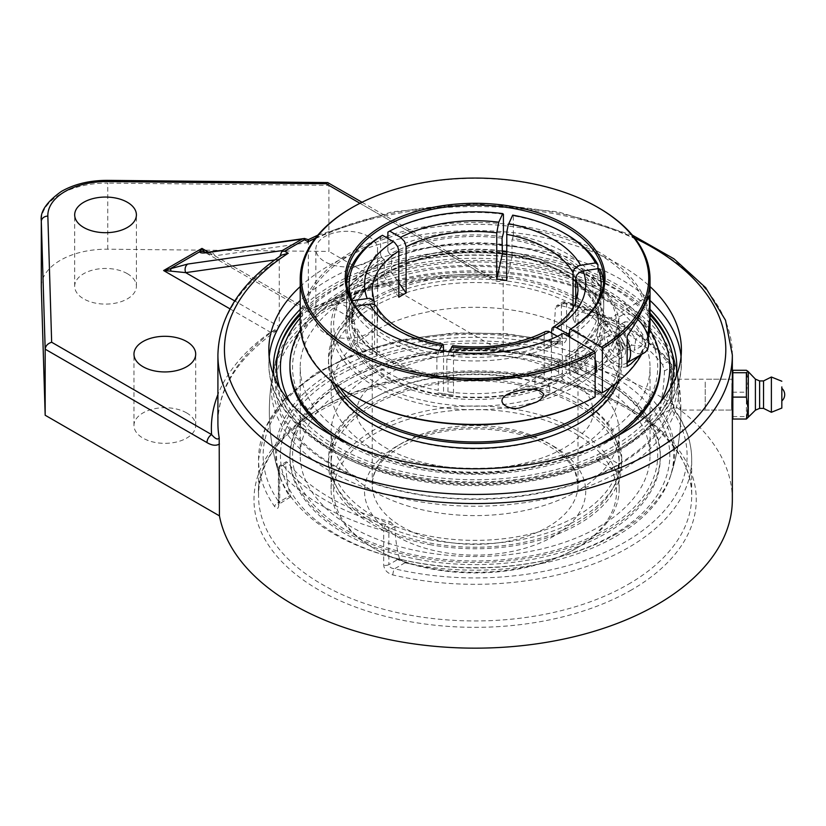 <?xml version="1.0" encoding="UTF-8"?>
<svg xmlns="http://www.w3.org/2000/svg" width="826" height="826" viewBox="0 0 826 826"><rect width="100%" height="100%" fill="white"/><g stroke="black" fill="none" stroke-linecap="round" stroke-linejoin="round"><path stroke-width="0.62" stroke-dasharray="4.13 3.1" d="M705.239 382.046L705.239 410.078L705.239 382.046M732.827 370.275L732.827 392.185L746.384 392.185L747.984 381.23L746.384 370.275M747.933 417.997L746.384 416.562L746.384 392.185M732.827 392.185L732.827 419.03M732.827 416.562L746.384 416.562M705.239 410.078L732.827 410.078L732.827 379.217L705.239 379.217M759.621 380.931L759.621 408.374M763.534 380.931L763.534 408.374M771.381 377.007L771.381 412.288M755.408 379.124L755.408 385.69M300.21 286.581A206.273 119.089 180 0 1 329.264 265.497A206.273 119.089 180 0 1 650.031 286.581M274.686 259.953L279.271 259.302L279.9 256.277M279.838 256.876L281.635 255.1M306.828 238.869L308.356 240.418L308.274 239.695M359.96 203.289L486.091 276.111A263.752 152.273 0 0 0 308.779 310.08C308.542 312.868 308.408 312.786 308.377 309.843L308.356 240.418M308.377 242.503L214.812 255.823A6.536 5.193 81.9 0 0 209.267 252.023L209.257 252.023M208.42 252.136L308.779 310.08C308.542 312.868 308.408 312.786 308.377 309.843L214.812 255.823L205.684 252.766L308.49 312.114C362.5 286.694 424.471 275.182 494.413 277.588L500.215 276.462L500.845 275.161L503.168 280.22C499.782 282.203 495.631 281.718 490.716 278.775L328.903 185.354L107.772 183.124L107.721 180.367M205.633 252.735L205.034 252.353M732.342 499.658A257.216 148.504 0 0 0 657 394.652A257.216 148.504 0 0 0 503.168 352.041L503.168 280.22M279.271 259.302L279.271 326.652L276.968 330.297L270.443 332.217A263.752 152.273 0 0 0 217.909 394.57M328.098 182.68L328.903 185.354L328.903 251.424L107.772 249.204A65.337 37.717 0 0 0 41.3 286.911M362.005 202.256L489.364 275.791L494.402 277.588L486.091 276.111A6.536 3.769 -60 0 1 489.364 275.791A6.536 3.769 -60 0 1 490.716 278.775M368.541 236.504A30.861 17.821 180 0 1 377.575 249.111A30.861 17.821 180 0 1 346.714 266.932A30.861 17.821 180 0 1 315.852 249.111A30.861 17.821 180 0 1 334.902 232.643A30.861 17.821 180 0 1 368.541 236.504M503.168 352.041L328.903 251.424M186.655 412.917A30.861 17.821 0 0 0 153.027 409.056A30.861 17.821 0 0 0 133.967 425.524A30.861 17.821 0 0 0 164.839 443.345A30.861 17.821 0 0 0 195.7 425.524A30.861 17.821 0 0 0 186.655 412.917M127.369 273.685A30.861 17.821 0 0 0 93.73 269.823A30.861 17.821 0 0 0 74.681 286.281A30.861 17.821 0 0 0 105.542 304.102A30.861 17.821 0 0 0 136.404 286.281A30.861 17.821 0 0 0 127.369 273.685M368.541 307.912A30.861 17.821 0 0 0 334.902 304.051A30.861 17.821 0 0 0 315.852 320.519A30.861 17.821 0 0 0 346.714 338.34A30.861 17.821 0 0 0 377.575 320.519A30.861 17.821 0 0 0 368.541 307.912M732.342 382.046L732.187 379.217C731.516 378.349 732.177 399.557 732.342 407.249L732.187 410.078L680.541 410.078L680.779 404.503L679.158 384.802L678.001 379.217L677.723 382.046C677.64 389.8 679.788 410.945 680.541 410.078M650.031 313.085A198.56 114.638 0 0 0 615.525 286.292A198.56 114.638 0 0 0 300.21 313.085M279.828 388.034A198.56 114.638 0 0 0 416.077 476.798A198.56 114.638 0 0 0 615.525 448.404A198.56 114.638 0 0 0 670.413 388.034M557.364 343.626C562.826 344.659 565.893 342.935 566.553 338.484L566.553 303.947A216.567 125.036 180 0 1 671.435 364.493L671.435 399.03L675.462 411.802A216.567 125.036 180 0 1 691.682 459.287A216.567 125.036 180 0 1 392.877 574.948C387.415 573.296 384.348 570.033 383.687 565.16L383.687 530.622A216.567 125.036 180 0 1 278.806 470.077L278.806 504.614C278.455 508.888 277.113 509.611 274.79 506.772A216.567 125.036 180 0 1 258.559 459.287A216.567 125.036 180 0 1 321.985 370.874A216.567 125.036 180 0 1 557.364 343.626A4.574 1.415 103.3 0 0 556.693 341.623A4.574 1.415 103.3 0 0 556.683 341.623A4.574 1.415 103.3 0 0 555.63 342.336L559.739 341.51L561.391 339.011A4.574 2.643 180 0 1 566.553 338.484M392.877 574.948A4.574 1.415 -76.7 0 1 394.611 568.773C391.173 568.412 389.252 567.028 388.85 564.633A4.574 2.643 180 0 1 383.687 565.16M671.435 399.03A4.574 2.643 180 0 1 671.858 400.145A4.574 2.643 180 0 1 670.526 402.014L671.228 409.076A4.574 3.459 -35.4 0 1 674.945 410.15A4.574 3.459 -35.4 0 1 674.956 410.161A4.574 3.459 -35.4 0 1 675.462 411.802M278.806 504.614A4.574 2.643 180 0 1 278.383 503.499A4.574 2.643 180 0 1 279.725 501.63L279.725 467.093A4.574 2.643 60 0 1 280.664 464.997A4.574 2.643 60 0 1 282.957 465.224A211.993 122.393 0 0 0 385.618 524.5A4.574 2.643 60 0 1 388.85 530.096L388.85 564.633L399.412 558.541L404.967 562.795A198.56 114.638 0 0 0 669.969 477.604A198.56 114.638 0 0 0 660.872 415.055L659.964 408.106L670.526 402.014L670.526 367.477A4.574 2.643 -120 0 0 667.284 361.871A211.993 122.393 0 0 0 564.623 302.605A4.574 2.643 -120 0 0 562.341 302.378A4.574 2.643 -120 0 0 561.391 304.474L561.391 339.011L550.828 345.103L548.805 347.829L545.274 348.314A198.56 114.638 0 0 0 346.961 367.993A198.56 114.638 0 0 0 280.272 477.604A198.56 114.638 0 0 0 289.368 496.054L290.36 497.035L290.277 495.528L279.725 501.63C279.622 503.736 279.384 503.87 279.012 502.032A4.574 3.459 144.6 0 0 274.79 506.772M279.725 501.63C279.622 503.736 279.384 503.87 279.012 502.032L289.368 496.054M559.925 305.321L556.745 305.61L555.351 307.964L561.391 304.474A4.574 2.643 0 0 1 566.553 303.947A4.574 1.58 105.1 0 0 565.81 301.924A4.574 1.58 105.1 0 0 564.623 302.605L559.925 305.321A205.757 118.789 180 0 1 620.615 329.553A205.757 118.789 180 0 1 662.586 364.586L667.284 361.871A4.574 3.387 141.1 0 1 670.846 362.738A4.574 3.387 141.1 0 1 671.435 364.493A4.574 2.643 180 0 1 671.858 365.608A4.574 2.643 180 0 1 670.526 367.477L664.476 370.967L662.586 364.586M285.765 463.603L286.271 461.765L287.655 462.519L282.957 465.224A4.574 3.387 141.1 0 0 278.806 470.077A4.574 2.643 0 0 1 278.383 468.962A4.574 2.643 0 0 1 279.725 467.093L285.765 463.603A190.754 110.137 120 0 0 290.277 495.528M390.316 521.784L394.89 526.606L388.85 530.096A4.574 2.643 180 0 1 383.687 530.622A4.574 1.58 105.1 0 1 385.618 524.5L390.316 521.784A205.757 118.789 180 0 1 287.655 462.519M664.476 370.967A190.754 110.137 -60 0 1 659.964 408.106M399.412 558.541A190.754 110.137 -60 0 1 394.89 526.606M550.828 345.103A190.754 110.137 120 0 0 555.351 307.964M563.26 333.384L562.351 333.91A128.608 74.247 180 0 1 384.183 331.856A128.608 74.247 180 0 1 383.729 331.587M506.689 251.754A129.899 74.99 180 0 1 566.966 271.475A129.899 74.99 180 0 1 570.539 375.386L569.63 373.817A128.608 74.247 0 0 0 603.734 323.451A128.608 74.247 0 0 0 566.058 270.949A128.608 74.247 0 0 0 506.689 251.476M502.053 250.846A128.608 74.247 0 0 0 384.183 270.949A128.608 74.247 0 0 0 346.517 323.451A128.608 74.247 0 0 0 423.542 391.472A128.608 74.247 0 0 0 562.351 378.019L563.26 379.588L594.193 397.451M562.351 333.91L562.351 378.019M578.737 356.739A10.635 6.143 -120 0 0 573.42 356.212A10.635 6.143 -120 0 0 571.788 364.741A10.635 6.143 -120 0 0 578.737 374.106A10.635 6.143 -120 0 0 584.054 374.632A10.635 6.143 -120 0 0 585.686 366.114A10.635 6.143 -120 0 0 578.737 356.739M566.058 270.949L566.966 271.475M563.26 379.588A129.899 74.99 180 0 1 381.467 376.47A129.899 74.99 180 0 1 383.274 271.475A129.899 74.99 180 0 1 502.053 251.135M601.473 393.248A173.625 100.235 0 0 0 595.443 252.24A173.625 100.235 0 0 0 351.143 254.325A173.625 100.235 0 0 0 352.351 395.386M595.112 389.573L570.539 375.386M598.798 207.946A174.905 100.978 0 0 0 351.442 207.946M300.21 323.451A174.905 100.978 180 0 1 408.189 230.155A174.905 100.978 180 0 1 598.798 252.054A174.905 100.978 180 0 1 650.031 323.451M648.234 337.896A174.905 100.978 180 0 1 641.637 354.354M569.63 373.817L569.63 337.06L569.63 355.965L567.803 357.018A126.037 72.771 0 0 0 598.096 291.754L600.574 289.265A128.608 74.247 180 0 1 603.734 305.599A128.608 74.247 180 0 1 569.63 355.965M595.112 372.65A14.92 8.611 60 0 1 593.471 374.147A14.92 8.611 60 0 1 578.551 365.536A14.92 8.611 60 0 1 578.551 348.304A14.92 8.611 60 0 1 586.016 349.047A14.92 8.611 60 0 1 595.112 360.301M615.112 332.238A14.92 8.611 60 0 1 624.859 345.392A14.92 8.611 60 0 1 622.577 357.348A14.92 8.611 60 0 1 607.657 348.727A14.92 8.611 60 0 1 607.657 331.505A14.92 8.611 60 0 1 615.112 332.238M627.13 366.424A25.079 14.476 60 0 1 602.319 351.215A25.079 14.476 60 0 1 602.577 322.708A25.079 14.476 60 0 1 615.112 323.947A25.079 14.476 60 0 1 627.13 336.296M647.821 336.172L645.87 343.492L639.53 355.572M610.3 387.539A144.044 83.158 0 0 0 619.159 358.814A144.044 83.158 0 0 0 530.24 281.986A144.044 83.158 0 0 0 373.269 300.003A144.044 83.158 0 0 0 331.081 358.814A144.044 83.158 0 0 0 339.94 387.539M615.163 383.956A146.656 84.675 0 0 0 621.772 358.814A146.656 84.675 0 0 0 531.242 280.592A146.656 84.675 0 0 0 371.421 298.94A146.656 84.675 0 0 0 328.469 358.814A146.656 84.675 0 0 0 335.077 383.956M373.269 306.89A144.044 83.158 0 0 0 331.081 365.691A144.044 83.158 0 0 0 420 442.519A144.044 83.158 0 0 0 576.971 424.492A144.044 83.158 0 0 0 619.159 365.691A144.044 83.158 0 0 0 530.24 288.863A144.044 83.158 0 0 0 373.269 306.89M346.011 292.807A182.587 105.418 0 0 0 346.011 441.889A182.587 105.418 0 0 0 604.229 441.889A182.587 105.418 0 0 0 604.229 292.807A182.587 105.418 0 0 0 346.011 292.807M660.315 367.343A185.2 106.926 0 0 0 545.996 268.564A185.2 106.926 0 0 0 344.163 291.743A185.2 106.926 0 0 0 289.926 367.343M333.838 436.479A185.2 106.926 0 0 0 606.077 442.953A185.2 106.926 0 0 0 616.403 436.479M649.711 329.543A185.2 106.926 0 0 0 344.163 289.606A185.2 106.926 0 0 0 300.53 329.543M354.075 446.133A185.2 106.926 0 0 0 596.165 446.133M618.591 381.22A146.656 84.675 0 0 0 621.772 363.657A146.656 84.675 0 0 0 531.242 285.435A146.656 84.675 0 0 0 371.421 303.792A146.656 84.675 0 0 0 328.469 363.657A146.656 84.675 0 0 0 331.649 381.22M518.243 384.74A144.044 83.158 180 0 1 619.159 464.088A144.044 83.158 180 0 1 431.998 543.436A144.044 83.158 180 0 1 331.081 464.088A144.044 83.158 180 0 1 518.243 384.74M431.224 544.881A146.656 84.675 180 0 1 328.469 464.088A146.656 84.675 180 0 1 519.027 383.305A146.656 84.675 180 0 1 621.772 464.088A146.656 84.675 180 0 1 431.224 544.881M518.243 377.864A144.044 83.158 180 0 1 619.159 457.212A144.044 83.158 180 0 1 431.998 536.559A144.044 83.158 180 0 1 331.081 457.212A144.044 83.158 180 0 1 518.243 377.864M529.776 354.974A182.587 105.418 180 0 1 649.329 487.113A182.587 105.418 180 0 1 420.465 556.135A182.587 105.418 180 0 1 300.912 423.996A182.587 105.418 180 0 1 529.776 354.974M530.56 353.538A185.2 106.926 180 0 1 660.315 455.56A185.2 106.926 180 0 1 419.68 557.571A185.2 106.926 180 0 1 289.926 455.56A185.2 106.926 180 0 1 530.56 353.538M419.68 559.708A185.2 106.926 180 0 1 289.926 457.687A185.2 106.926 180 0 1 530.56 355.665A185.2 106.926 180 0 1 660.315 457.687A185.2 106.926 180 0 1 419.68 559.708M431.224 540.028A146.656 84.675 180 0 1 328.469 459.235A146.656 84.675 180 0 1 519.027 378.453A146.656 84.675 180 0 1 621.772 459.235A146.656 84.675 180 0 1 431.224 540.028M576.971 331.649A144.044 83.158 0 0 0 373.269 331.649A144.044 83.158 0 0 0 331.081 390.45A144.044 83.158 0 0 0 475.126 473.608A144.044 83.158 0 0 0 619.159 390.45A144.044 83.158 0 0 0 576.971 331.649M576.971 547.958A144.044 83.158 180 0 1 373.269 547.958A144.044 83.158 180 0 1 331.081 489.157A144.044 83.158 180 0 1 373.269 430.356A144.044 83.158 180 0 1 530.24 412.329A144.044 83.158 180 0 1 619.159 489.157A144.044 83.158 180 0 1 576.971 547.958L575.154 549.011A141.473 81.681 0 0 0 575.154 433.505A141.473 81.681 0 0 0 375.087 433.505A141.473 81.681 0 0 0 375.087 549.011A141.473 81.681 0 0 0 575.154 549.011L576.971 547.958M373.269 373.651A144.044 83.158 180 0 1 576.971 373.651A144.044 83.158 180 0 1 619.159 432.452A144.044 83.158 180 0 1 475.126 515.61A144.044 83.158 180 0 1 331.081 432.452A144.044 83.158 180 0 1 373.269 373.651M443.552 347.436A102.889 59.4 180 0 1 377.193 309.12L377.193 355.325L356.182 345.681L357.4 343.688L357.4 328.985L354.808 329.388A126.037 72.771 0 0 0 386 359.155A126.037 72.771 0 0 0 437.563 377.162L436.892 376.501A128.608 74.247 180 0 1 384.183 358.102A128.608 74.247 180 0 1 352.33 327.674L354.808 329.388M355.232 306.219L352.33 308.769L352.33 327.674M377.193 309.12L376.584 306.714M575.154 382.262A141.473 81.681 180 0 1 375.087 382.262A141.473 81.681 180 0 1 375.087 266.746A141.473 81.681 180 0 1 575.154 266.746A141.473 81.681 180 0 1 610.352 300.509A141.473 81.681 180 0 1 575.154 382.262M545.831 331.371L544.613 332.671L544.148 334.953A102.889 59.4 180 0 1 453.495 348.975L453.495 395.179L447.868 394.415L448.188 377.203L447.496 378.7A126.037 72.771 0 0 0 560.534 361.21L562.351 360.167A128.608 74.247 180 0 1 446.835 378.04L447.496 378.7M449.261 351.793L446.835 359.134L446.835 378.04M453.495 348.975L452.669 345.65M551.417 332.847L551.417 376.955L566.801 372.939L565.913 370.626L565.913 355.923L567.803 357.018M569.63 337.06L569.63 337.06A128.608 74.247 0 0 0 603.734 286.705A128.608 74.247 0 0 0 603.569 283.029M506.689 280.572L512.316 255.544L511.986 254.439A123.363 71.222 180 0 1 562.351 272.043A123.363 71.222 180 0 1 592.841 301.118L592.841 286.415L595.432 286.013A126.037 72.771 0 0 0 512.688 238.239L513.349 234.708A128.608 74.247 180 0 1 597.921 283.535L595.432 286.013M512.316 255.544A124.623 71.955 0 0 0 506.689 254.604M398.824 297.257L383.44 275.481A124.623 71.955 180 0 1 390.708 271.279L391.607 269.988A123.363 71.222 180 0 1 502.053 252.901M383.44 275.481L384.327 274.191L384.327 259.488L382.438 258.393A126.037 72.771 0 0 0 352.144 323.647L349.666 321.933A128.608 74.247 180 0 1 346.517 305.599A128.608 74.247 180 0 1 380.621 255.244L382.438 258.393M374.529 304.711L374.529 349.594L353.518 339.951L354.736 337.948A123.363 71.222 180 0 1 351.762 322.408A123.363 71.222 180 0 1 384.327 274.191M353.518 339.951A124.623 71.955 0 0 0 356.182 345.681M443.552 351.05L443.552 393.641L437.925 392.877L438.255 390.368A123.363 71.222 180 0 1 357.4 343.688M437.925 392.877A124.623 71.955 0 0 0 446.484 394.239A124.623 71.955 0 0 0 447.868 394.415M544.148 334.953L544.148 381.158L559.532 377.141L558.634 374.818A123.363 71.222 180 0 1 448.188 391.906M559.532 377.141A124.623 71.955 0 0 0 566.801 372.939M573.048 307.778L573.048 318.877L594.059 302.739A124.623 71.955 180 0 1 596.723 308.47L595.505 306.859A123.363 71.222 180 0 1 598.478 322.408A123.363 71.222 180 0 1 565.913 370.626M594.059 302.739L592.841 301.118M565.913 355.923A123.363 71.222 0 0 0 598.478 307.706A123.363 71.222 0 0 0 595.505 292.156L595.505 306.859M502.745 236.701A126.037 72.771 0 0 0 389.707 254.191L387.89 251.042A128.608 74.247 180 0 1 503.416 233.169M600.574 289.265L600.574 270.37M597.921 268.677L597.921 283.535M513.349 234.708L513.349 215.803L512.688 215.142M566.058 234.202A128.608 74.247 0 0 0 513.349 215.803M352.144 323.647L354.736 323.255L354.736 337.948M349.666 321.933L349.666 303.039L351.959 300.736M384.327 259.488A123.363 71.222 0 0 0 351.762 307.706A123.363 71.222 0 0 0 354.736 323.255M437.563 377.162L438.255 375.665L438.255 390.368M436.892 376.501L436.892 357.596L439.267 350.379M357.4 328.985A123.363 71.222 0 0 0 438.255 375.665M390.708 271.279L398.824 282.76M387.89 251.042L387.89 238.435M389.707 254.191L391.607 255.286L391.607 269.988M502.053 238.198A123.363 71.222 0 0 0 391.607 255.286M562.351 360.167L562.351 341.262L560.534 338.113L557.426 336.316M446.835 359.134A128.608 74.247 0 0 0 562.351 341.262M598.096 291.754L595.505 292.156M592.841 286.415A123.363 71.222 0 0 0 511.986 239.736L511.986 254.439M512.688 238.239L511.986 239.736M448.188 377.203A123.363 71.222 0 0 0 558.634 360.115L558.634 374.818M560.534 361.21L558.634 360.115M596.723 308.47L575.712 324.618L575.712 302.44M377.193 355.325A102.889 59.4 180 0 1 374.529 349.594M573.048 318.877A102.889 59.4 180 0 1 575.712 324.618M551.417 376.955A102.889 59.4 180 0 1 544.148 381.158M453.495 395.179A102.889 59.4 180 0 1 451.481 394.921A102.889 59.4 180 0 1 443.552 393.641M597.167 302.77A126.037 72.771 180 0 1 569.63 332.744M437.563 354.065A126.037 72.771 180 0 1 354.808 306.291M352.33 308.769A128.608 74.247 0 0 0 436.892 357.596M503.416 214.264A128.608 74.247 0 0 0 387.89 232.137M560.534 338.113A126.037 72.771 180 0 1 447.496 355.593M346.672 283.029A128.608 74.247 0 0 0 346.517 286.705A128.608 74.247 0 0 0 349.666 303.039M380.621 236.339L380.621 255.244M576.971 385.412A144.044 83.158 0 0 0 619.159 326.6A144.044 83.158 0 0 0 576.971 267.8A144.044 83.158 0 0 0 373.269 267.8L373.269 267.8A144.044 83.158 0 0 0 331.081 326.6A144.044 83.158 0 0 0 420 403.439A144.044 83.158 0 0 0 576.971 385.412M619.985 343.606A3.686 2.354 -114.1 0 0 617.611 343.843A3.686 2.354 -114.1 0 0 617.28 347.003A3.686 2.354 -114.1 0 0 619.397 349.925A3.686 2.354 -114.1 0 0 620.481 350.265A3.686 2.354 -114.1 0 0 622.298 348.273A3.686 2.354 -114.1 0 0 619.985 343.606M351.442 317.122L349.553 317.318L348.779 315.584L351.442 310.896L353.363 310.721C354.757 312.662 354.117 314.799 351.442 317.122M331.773 305.765L335.18 304.691L336.822 302.45L335.253 300.261L331.825 299.57L331.773 305.765M618.808 463.964L618.467 471.285L614.998 470.572L613.419 468.363L615.071 466.122L618.416 465.038L618.798 463.964C642.597 449.695 658.921 433.216 667.8 414.538C672.302 404.957 674.543 395.241 674.553 385.412C673.985 354.994 654.781 328.449 616.939 305.765C544.117 261.408 409.035 260.882 335.18 304.691M618.416 465.038A202.649 117.003 0 0 0 676.195 367.725A202.649 117.003 0 0 0 618.416 299.57A202.649 117.003 0 0 0 331.825 299.57A202.649 117.003 0 0 0 274.046 367.725A202.649 117.003 0 0 0 386.041 487.392A202.649 117.003 0 0 0 618.416 465.038M598.798 459.927L601.462 455.25L600.688 453.505C596.961 454.29 595.691 456.489 596.878 460.113L598.798 459.927M612.799 535.042A194.699 112.408 0 0 0 594.648 366.827A194.699 112.408 0 0 0 307.788 398.091A194.699 112.408 0 0 0 397.11 558.541A194.699 112.408 0 0 0 553.131 558.541A194.699 112.408 0 0 0 612.799 535.042M616.217 533.968A199.531 115.196 180 0 1 555.072 558.056A199.531 115.196 180 0 1 395.169 558.056A199.531 115.196 180 0 1 334.024 533.968A199.531 115.196 180 0 1 278.775 473.03A199.531 115.196 180 0 1 382.583 350.441A199.531 115.196 180 0 1 616.217 371.05A199.531 115.196 180 0 1 671.466 473.04A199.531 115.196 180 0 1 616.217 533.968M598.798 526.957A174.905 100.978 0 0 0 650.031 455.56A174.905 100.978 0 0 0 542.052 362.263A174.905 100.978 0 0 0 351.442 384.152A174.905 100.978 0 0 0 300.21 455.56A174.905 100.978 0 0 0 408.189 548.846A174.905 100.978 0 0 0 598.798 526.957M619.263 471.749A203.846 117.695 0 0 0 678.001 377.059A203.846 117.695 0 0 0 619.263 305.31A203.846 117.695 0 0 0 406.423 277.722A203.846 117.695 0 0 0 272.25 377.017A203.846 117.695 0 0 0 387.983 494.919A203.846 117.695 0 0 0 619.263 471.749M279.539 347.581A199.531 115.196 0 0 0 278.785 349.863A199.531 115.196 0 0 0 382.572 472.451A199.531 115.196 0 0 0 616.217 451.853A199.531 115.196 0 0 0 671.435 349.77A199.531 115.196 0 0 0 670.702 347.581M650.031 314.954A199.531 115.196 0 0 0 555.072 264.847A199.531 115.196 0 0 0 395.169 264.847A199.531 115.196 0 0 0 300.21 314.954M660.129 402.376A194.699 112.408 180 0 1 612.799 446.835A194.699 112.408 180 0 1 290.112 402.376M300.21 317.969A194.699 112.408 180 0 1 397.11 264.361A194.699 112.408 180 0 1 553.131 264.361A194.699 112.408 180 0 1 650.031 317.969M351.442 295.945A174.905 100.978 0 0 0 300.21 367.343A174.905 100.978 0 0 0 408.189 460.64A174.905 100.978 0 0 0 598.798 438.751A174.905 100.978 0 0 0 650.031 367.343A174.905 100.978 0 0 0 542.052 274.056A174.905 100.978 0 0 0 351.442 295.945M616.32 337.153L617.703 325.929L627.409 326.9L635.731 339.094L634.358 350.317L624.652 349.346L616.32 337.153L623.599 332.95L631.921 345.144L641.626 346.115L643.01 334.891L634.678 322.698L624.983 321.727L623.599 332.95M624.983 321.727L617.703 325.929M634.678 322.698L627.409 326.9M643.01 334.891L635.731 339.094M641.626 346.115L634.358 350.317M631.921 345.144L624.652 349.346M608.163 343.73A10.645 6.143 60 0 1 609.794 335.211A10.645 6.143 60 0 1 622.071 345.123A10.645 6.143 60 0 1 620.44 353.642A10.645 6.143 60 0 1 608.163 343.73M549.321 387.126A10.645 6.143 60 0 1 547.679 395.644A10.645 6.143 60 0 1 535.413 385.732A10.645 6.143 60 0 1 537.045 377.214A10.645 6.143 60 0 1 549.321 387.126M637.755 319.394A21.868 12.627 -120 0 0 622.37 314.985A21.868 12.627 -120 0 0 619.015 332.486A21.868 12.627 -120 0 0 644.239 352.857M627.13 362.593A21.868 12.627 60 0 1 626.046 363.357A21.868 12.627 60 0 1 600.822 342.986A21.868 12.627 60 0 1 604.188 325.485A21.868 12.627 60 0 1 627.13 340.116M315.449 238.136A250.681 144.726 180 0 1 634.791 238.136M279.291 258.755A257.216 148.504 0 0 0 217.909 355.035M732.342 355.035A257.216 148.504 0 0 0 657 250.03A257.216 148.504 0 0 0 308.356 241.977M308.377 309.843A257.216 148.504 180 0 1 500.845 275.161M276.968 330.297C237.94 357.906 218.25 388.788 217.909 422.922A257.216 148.504 180 0 1 279.271 326.652L234.739 300.943M230.031 308.893L270.443 332.217M107.772 249.204L107.772 183.124A65.337 37.717 0 0 0 41.3 220.841M631.487 589.94A221.131 127.669 180 0 1 261.522 532.698A221.131 127.669 180 0 1 532.357 376.336A221.131 127.669 180 0 1 631.487 589.94M676.246 376.15A201.699 116.456 180 0 1 617.745 449.695A201.699 116.456 180 0 1 405.039 476.54A201.699 116.456 180 0 1 273.995 376.15M300.21 309.347A201.699 116.456 180 0 1 475.126 250.897A201.699 116.456 180 0 1 650.031 309.347M650.031 300.488A206.273 119.089 0 0 0 329.264 279.405A206.273 119.089 0 0 0 300.21 300.488M269.204 356.656A206.273 119.089 0 0 0 268.842 363.616A206.273 119.089 0 0 0 396.181 473.639A206.273 119.089 0 0 0 620.976 447.826A206.273 119.089 0 0 0 681.398 363.616A206.273 119.089 0 0 0 681.047 356.656M628.256 584.333A216.567 125.036 0 0 0 691.682 495.92A216.567 125.036 0 0 0 557.994 380.414A216.567 125.036 0 0 0 321.985 407.517A216.567 125.036 0 0 0 258.559 495.92A216.567 125.036 0 0 0 392.247 611.436A216.567 125.036 0 0 0 628.256 584.333M548.846 347.798L559.739 341.51L556.693 341.623L505.884 333.601L453.267 332.971L401.942 339.744L354.932 353.559L314.995 373.62L284.464 398.865L265.187 427.971L258.559 459.287L258.559 495.92C252.993 421.59 393.3 355.665 523.983 376.026C620.811 387.724 693.85 441.704 691.682 495.92L691.682 459.287C691.589 442.137 686.014 425.762 674.956 410.161C673.562 408.612 672.529 405.277 671.858 400.145L671.858 365.608A4.574 4.574 0 0 0 670.846 362.738C647.883 335.129 612.882 314.861 565.81 301.924A4.574 4.574 0 0 0 562.341 302.378L556.745 305.61M404.967 562.795L394.611 568.773A211.993 122.393 0 0 0 625.024 542.093A211.993 122.393 0 0 0 671.228 409.076L660.872 415.055M290.37 497.025L278.279 504.593L278.383 503.488A4.574 2.643 180 0 1 278.383 503.488L278.383 468.962A4.574 4.574 0 0 1 280.664 464.997L286.271 461.765M545.274 348.314L555.63 342.336A211.993 122.393 0 0 0 325.227 369.015A211.993 122.393 0 0 0 279.012 502.032M502.084 253.479A125.934 72.709 0 0 0 354.912 346.177A125.934 72.709 0 0 0 540.307 386.713A125.934 72.709 0 0 0 564.168 273.096A125.934 72.709 0 0 0 506.689 254.119M374.529 303.39A102.889 59.4 180 0 1 372.237 290.897L372.237 484.955C372.598 465.575 389.108 449.633 421.756 437.15C461.445 423.108 517.726 427.393 549.476 446.484C562.485 454.207 571.065 462.787 575.216 472.245L578.004 484.955A102.889 59.4 0 0 0 547.875 442.953A102.889 59.4 0 0 0 402.365 442.953A102.889 59.4 0 0 0 372.237 484.955A102.889 59.4 0 0 0 435.746 539.832A102.889 59.4 0 0 0 547.875 526.957A102.889 59.4 0 0 0 578.004 484.955L578.004 290.897A102.889 59.4 180 0 1 551.417 330.751M553.327 446.102A110.601 63.86 180 0 1 553.327 536.415A110.601 63.86 180 0 1 396.914 536.415A110.601 63.86 180 0 1 396.914 446.102A110.601 63.86 180 0 1 553.327 446.102M632.375 235.142L558.2 211.828L475.126 203.774L392.051 211.828L317.865 235.142M195.7 425.524L195.7 354.117M133.967 425.524L133.967 354.117M136.404 286.281L136.404 214.874M74.681 286.281L74.681 214.874M377.575 320.519L377.575 249.111M315.852 320.519L315.852 249.111M732.187 379.217L678.001 379.217M681.398 349.708L681.398 363.616C680.304 397.667 659.85 426.433 620.027 449.912C598.086 462.508 572.635 471.801 543.694 477.8C486.318 488.94 430.78 486.4 377.079 470.18C312.032 450.129 268.305 408.25 268.842 363.616L268.842 349.708M669.969 477.604A205.777 205.777 0 0 0 680.779 404.503M679.158 384.802A205.777 205.777 0 0 0 669.969 345.299M280.272 345.299A205.777 205.777 0 0 0 280.272 477.604M732.342 410.078L732.342 407.249M384.183 331.856L383.274 331.329M346.517 323.451L346.517 279.353M384.183 270.949L383.274 271.475M573.42 356.212L507.164 394.467M584.054 374.632L536.466 402.107M649.37 295.687L602.577 322.708M607.657 331.505L578.551 348.304M622.577 357.348L593.471 374.147M603.734 323.451L603.734 279.353M619.159 365.691L619.159 358.814M331.081 365.691L331.081 358.814M621.772 363.657L621.772 358.814M328.469 363.657L328.469 358.814M331.081 457.212L331.081 464.088M619.159 457.212L619.159 464.088M289.926 455.56L289.926 457.687M660.315 455.56L660.315 457.687M328.469 459.235L328.469 464.088M621.772 459.235L621.772 464.088M593.44 411.451C593.316 417.481 591.106 423.315 586.801 428.962L574.493 441.094C561.856 450.82 544.726 458.306 523.106 463.541C491.429 470.593 459.71 470.655 427.94 463.727C406.175 458.554 388.881 451.089 376.078 441.352C361.829 428.931 355.407 418.968 356.801 411.451C356.656 401.787 362.975 391.906 375.747 381.808C388.385 372.082 405.514 364.596 427.135 359.362C472.978 348.076 531.562 355.335 564.117 374.921C579.491 384.451 588.659 393.62 591.643 402.427L593.44 411.451M619.159 489.157L619.159 432.452M331.081 489.157L331.081 432.452M512.265 255.544C531.665 259.096 548.536 264.991 562.888 273.22C577.064 281.49 587.11 291.051 593.037 301.903M502.332 254.005C460.268 249.256 423.18 254.976 391.049 271.176M383.822 275.347C362.697 289.048 352.01 304.742 351.762 322.408L351.762 307.706M598.478 307.706L598.478 322.408L595.618 307.458M386 359.155L384.183 358.102M603.734 305.599L603.734 286.705M451.481 394.921L446.484 394.239M346.517 305.599L346.517 286.705M375.087 549.011L373.269 547.958M619.159 390.45L619.159 326.6M331.081 390.45L331.081 326.6M375.087 266.746L373.269 267.8M575.154 266.746L576.971 267.8M620.481 350.265A3.923 3.923 0 0 0 624.198 344.741A3.923 3.923 0 0 0 617.611 343.843M353.363 310.721L335.253 300.261M349.553 317.318L331.433 306.859C294.789 329.378 276.214 355.562 275.688 385.412C274.315 430.635 328.366 476.127 405.865 491.811C476.592 507.34 561.763 496.808 615.071 466.122M596.878 460.113L614.998 470.572M600.688 453.505L618.798 463.964M553.131 558.541L555.072 558.056M397.11 558.541L395.169 558.056M671.466 473.03A205.777 205.777 0 0 0 678.001 377.059M272.27 376.924A205.777 205.777 0 0 0 278.775 473.03M397.11 264.361L395.169 264.847M553.131 264.361L555.072 264.847M676.195 367.725A205.777 205.777 0 0 0 671.455 349.842M278.775 349.883A205.777 205.777 0 0 0 274.046 367.725M650.031 455.56L650.031 367.343M300.21 455.56L300.21 367.343M609.794 335.211L537.045 377.214M620.44 353.642L596.558 367.425M595.112 368.262L547.679 395.644M622.37 314.985L604.188 325.485M627.13 362.738L626.046 363.357"/><path stroke-width="1.24" d="M746.384 419.03L732.827 419.03L732.827 370.275L746.384 370.275L747.933 371.308L746.384 372.733L746.384 397.11L747.984 408.075L746.384 419.03L748.294 417.192L748.294 372.103L748.294 417.192L755.408 410.171L755.408 379.124L747.933 371.308M732.827 372.733L746.384 372.733M732.827 397.11L746.384 397.11M732.827 379.217L732.827 410.078M781.83 399.784L781.83 388.365L781.83 399.784M755.408 385.69L755.408 410.171L759.621 408.374L759.621 380.931L763.534 380.931L771.381 377.007L771.381 412.288L763.534 408.374L763.534 380.931M781.83 386.909L781.83 408.065L781.83 386.909M282.089 251.403L284.629 251.197L304.495 239.726L304.495 238.466L302.048 239.127L282.193 250.588L279.9 256.277M650.031 286.581A206.273 119.089 180 0 1 681.398 349.708A206.273 119.089 180 0 1 475.126 468.796A206.273 119.089 180 0 1 268.842 349.708A206.273 119.089 180 0 1 300.21 286.581M41.3 220.841A65.337 37.717 0 0 0 41.31 221.502A6.536 5.338 -1.7 0 1 47.846 216.102A58.801 33.949 180 0 1 107.659 181.565L107.721 180.367C89.91 180.316 74.454 184.002 61.372 191.425C46.638 201.957 39.947 211.766 41.3 220.841L41.3 286.911A65.337 37.717 0 0 0 41.31 287.572L45.172 415.241L219.437 515.858L219.189 437.77A257.216 148.504 180 0 1 217.909 422.922L217.909 355.035C218.911 316.595 240.149 283.277 281.635 255.1L288.212 253.262L284.629 251.197M282.193 250.588L187.884 264.021A6.536 5.193 81.9 0 0 185.705 272.632L274.686 259.953M304.495 238.466L308.263 239.705L317.865 235.142M304.639 238.446L209.267 252.023A6.536 5.193 81.9 0 0 207.749 252.56L302.048 239.127M209.267 252.023L204.59 252.322L205.633 252.735M205.034 252.353L204.404 251.837A6.536 6.402 180 0 0 199.52 251.837C200.212 253.076 202.948 253.314 207.749 252.56M204.404 251.837L201.957 248.409L199.52 251.837L170.951 268.326A6.536 1.518 70.2 0 0 170.951 271.145L185.705 272.632L234.739 300.943M308.377 241.966C308.325 239.024 308.222 238.962 308.067 241.791A250.681 144.726 180 0 1 315.449 238.136M187.884 264.021L163.62 270.546L170.951 271.145M206.975 442.591A6.536 3.769 -60 0 1 211.601 434.59L51.656 342.243C47.722 343.533 45.564 345.836 45.172 349.171L206.975 442.591C211.89 445.534 216.051 446.009 219.437 444.027M219.189 437.77C217.992 440.113 215.462 439.06 211.601 434.59A263.752 152.273 0 0 1 217.909 394.57M107.659 181.565L326.146 183.764L327.736 182.587L362.005 202.256M45.172 415.241L45.172 349.171L41.31 221.502L41.31 287.572M186.655 341.52A30.861 17.821 180 0 1 195.7 354.117A30.861 17.821 180 0 1 164.839 371.937A30.861 17.821 180 0 1 133.967 354.117A30.861 17.821 180 0 1 153.027 337.658A30.861 17.821 180 0 1 186.655 341.52M127.369 202.277A30.861 17.821 180 0 1 136.404 214.874A30.861 17.821 180 0 1 105.542 232.695A30.861 17.821 180 0 1 74.681 214.874A30.861 17.821 180 0 1 93.73 198.416A30.861 17.821 180 0 1 127.369 202.277M219.437 515.858A257.216 148.504 0 0 0 489.168 647.935A257.216 148.504 0 0 0 732.342 499.658L732.342 410.078M732.187 410.078C731.516 410.956 732.177 389.748 732.342 382.046L732.342 355.035L725.517 320.23L705.631 287.624L674.016 258.848L632.375 235.142M300.21 313.085A198.56 114.638 0 0 0 280.272 345.299A198.56 114.638 0 0 0 279.828 388.034M670.413 388.034A198.56 114.638 0 0 0 669.969 345.299A198.56 114.638 0 0 0 650.031 313.085M383.729 331.587A128.608 74.247 180 0 1 346.517 279.353A128.608 74.247 180 0 1 425.906 210.754A128.608 74.247 180 0 1 566.058 226.851A128.608 74.247 180 0 1 603.734 279.353A128.608 74.247 180 0 1 569.63 329.708L570.539 329.182A129.899 74.99 0 0 0 564.509 223.887A129.899 74.99 0 0 0 382.066 225.973A129.899 74.99 0 0 0 383.274 331.329A129.899 74.99 0 0 0 563.26 333.384L594.193 351.246A173.625 100.235 180 0 1 350.544 348.118A173.625 100.235 180 0 1 352.351 207.419A173.625 100.235 180 0 1 597.89 207.419A173.625 100.235 180 0 1 601.473 347.044L602.381 348.624A174.905 100.978 0 0 0 650.031 279.353A174.905 100.978 0 0 0 598.798 207.946L597.89 207.419M506.689 251.476A128.608 74.247 0 0 0 502.053 250.846M595.112 396.924A174.905 100.978 180 0 1 351.442 394.859L352.351 395.386A173.625 100.235 0 0 0 594.193 397.451L595.112 396.924L595.112 352.826L594.193 351.246M502.053 251.135A129.899 74.99 180 0 1 506.689 251.754M641.637 354.354A174.905 100.978 180 0 1 602.381 392.732L601.473 393.248L595.112 389.573M352.351 207.419L351.442 207.946A174.905 100.978 0 0 0 300.21 279.353A174.905 100.978 0 0 0 405.814 372.072A174.905 100.978 0 0 0 595.112 352.826M570.539 329.182L601.473 347.044M351.442 394.859A174.905 100.978 180 0 1 300.21 323.451L300.21 279.353M650.031 279.353L650.031 323.451A174.905 100.978 180 0 1 648.234 337.896M551.417 332.847L552.057 328.159L555.031 326.91L567.803 333.91L569.63 337.06L569.63 329.708M602.381 348.624L602.381 392.732M595.112 360.301A14.92 8.611 60 0 1 595.112 372.65M520.793 407.559C510.551 411.296 493.359 402.469 507.03 394.549C518.738 389.222 537.726 385.876 543.818 394.27C542.692 397.678 540.245 400.3 536.466 402.107L520.793 407.559M639.53 355.572L630.806 363.977L627.13 366.424L627.13 336.296L637.032 320.674L649.37 295.687L649.732 318.475L647.821 336.172M339.94 387.539A144.044 83.158 0 0 0 576.971 417.615A144.044 83.158 0 0 0 610.3 387.539M335.077 383.956A146.656 84.675 0 0 0 578.82 418.679A146.656 84.675 0 0 0 615.163 383.956M300.53 329.543A185.2 106.926 0 0 0 289.926 365.216L289.926 367.343A185.2 106.926 0 0 0 333.838 436.479M616.403 436.479A185.2 106.926 0 0 0 660.315 367.343L660.315 365.216A185.2 106.926 0 0 0 649.711 329.543M596.165 446.133A185.2 106.926 0 0 0 606.077 440.816A185.2 106.926 0 0 0 660.315 365.216M289.926 365.216A185.2 106.926 0 0 0 354.075 446.133M331.649 381.22A146.656 84.675 0 0 0 433.423 444.842A146.656 84.675 0 0 0 578.82 423.531A146.656 84.675 0 0 0 618.591 381.22M439.267 350.379L442.746 344.122C409.159 337.049 387.105 324.587 376.584 306.714L374.756 304.846L371.555 303.885L355.232 306.219M557.426 336.316L548.547 331.309L545.831 331.371C519.058 344.71 488.001 349.47 452.669 345.65L449.261 351.793M406.103 246.85A102.889 59.4 180 0 1 496.746 232.829L496.746 279.033L502.384 254.005L502.053 238.198L503.416 233.169L503.416 214.264L502.745 213.604L498.749 222.215A110.601 63.86 0 0 0 400.631 237.392L404.492 241.471L406.093 246.551L406.103 293.054L398.824 282.76M496.746 232.829L498.749 222.215M506.689 254.604A124.623 71.955 0 0 0 502.384 254.005M603.569 283.029A128.608 74.247 0 0 0 600.574 270.37L598.096 268.656L583.166 270.959L579.666 272.239L576.971 274.717L575.712 278.186L575.712 302.44M573.048 307.778L573.048 272.456L574.307 268.977L578.685 265.693L595.432 262.916L597.921 264.63L597.921 268.677M597.921 264.63A128.608 74.247 0 0 0 566.058 234.202L564.241 233.149A126.037 72.771 180 0 1 595.432 262.916M351.959 300.736L369.759 298.248L373.744 300.685L374.529 304.711M442.746 344.122L443.438 345.557L443.552 351.05M387.89 238.435L387.89 232.137L389.707 231.094L400.631 237.392M564.241 233.149A126.037 72.771 180 0 0 512.688 215.142L508.196 225.002L506.803 231.972L506.689 280.572A102.889 59.4 180 0 0 496.746 279.033M374.219 301.635L372.237 290.897A102.889 59.4 180 0 1 398.824 251.052L398.824 297.257A102.889 59.4 180 0 1 402.365 295.099A102.889 59.4 180 0 1 406.103 293.054M598.096 268.656A126.037 72.771 180 0 1 597.167 302.77M569.63 332.744A126.037 72.771 180 0 1 567.803 333.91M389.707 231.094A126.037 72.771 180 0 1 502.745 213.604M398.824 251.052L397.74 246.664L394.425 242.328L382.438 235.286L380.621 236.339A128.608 74.247 0 0 0 346.672 283.029M352.144 300.55A126.037 72.771 180 0 1 382.438 235.286M670.702 347.581A199.531 115.196 0 0 0 650.031 314.954M300.21 314.954A199.531 115.196 0 0 0 279.539 347.581M290.112 402.376A194.699 112.408 180 0 1 300.21 317.969M650.031 317.969A194.699 112.408 180 0 1 660.129 402.376M627.13 362.738L644.239 352.857A21.868 12.627 -120 0 0 647.594 335.356A21.868 12.627 -120 0 0 637.755 319.394M627.13 340.116A21.868 12.627 60 0 1 629.402 345.857A21.868 12.627 60 0 1 627.13 362.593M634.791 238.136A250.681 144.726 180 0 1 666.293 443.325A250.681 144.726 180 0 1 310.504 458.853A250.681 144.726 180 0 1 288.212 253.262M304.495 239.726L308.067 241.791M217.909 355.035A257.216 148.504 0 0 0 475.126 503.54A257.216 148.504 0 0 0 732.342 355.035M208.42 252.136L201.957 248.409L163.62 270.546L230.031 308.893M326.146 183.764L359.96 203.289M51.656 342.243L47.846 216.102M273.995 376.15A201.699 116.456 180 0 1 300.21 309.347M650.031 309.347A201.699 116.456 180 0 1 676.246 376.15M300.21 300.488A206.273 119.089 0 0 0 269.204 356.656M681.047 356.656A206.273 119.089 0 0 0 650.031 300.488M506.689 254.119A125.934 72.709 0 0 0 502.084 253.479M575.712 278.414A102.889 59.4 180 0 1 578.004 290.897L575.154 303.731C571.406 312.218 563.993 320.075 552.924 327.282M556.879 327.602A110.601 63.86 0 0 0 583.166 270.959M580.513 265.218A110.601 63.86 0 0 0 553.327 239.447A110.601 63.86 0 0 0 508.682 223.753M506.689 234.367A102.889 59.4 180 0 1 547.875 248.894A102.889 59.4 180 0 1 573.048 272.673M369.738 303.978A110.601 63.86 0 0 0 441.559 345.444M393.362 241.595A110.601 63.86 0 0 0 367.074 298.238M451.492 346.982A110.601 63.86 0 0 0 549.61 331.804M781.83 400.94A8.322 8.322 0 0 0 781.83 388.365M759.621 408.374L763.534 408.374M781.83 408.065L771.381 412.288M781.83 381.23L771.381 377.007M759.621 380.931L755.408 379.124M107.721 180.367L327.736 182.587M596.558 367.425L595.112 368.262"/></g></svg>
